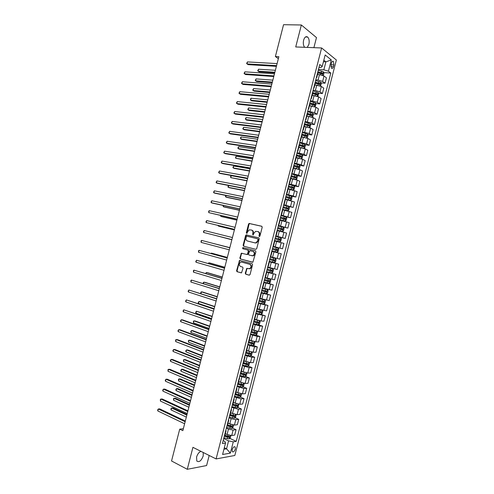<?xml version="1.0" encoding="UTF-8"?>
<svg xmlns="http://www.w3.org/2000/svg" width="494" height="494" viewBox="0 0 494 494"><rect width="100%" height="100%" fill="white"/><g stroke="black" fill="none" stroke-linecap="round" stroke-linejoin="round"><path stroke-width="0.74" d="M259.301 236.546L259.93 236.076L262.203 227.24L261.721 226.246L249.1 223.449L248.556 224.091L246.321 232.804L246.889 233.471L247.55 231.896L249.26 229.858L251.397 230.025C252.669 230.494 253.169 231.544 252.891 233.18L252.601 234.31L253.181 234.99L253.842 233.409L255.559 231.365L257.738 231.525C259.035 232.001 259.541 233.057 259.257 234.706L258.967 235.848L259.301 236.546M200.922 451.337C198.94 452.183 197.495 454.103 196.569 457.092L196.803 461.038C199.144 462.569 201.28 460.871 203.213 455.937L203.238 452.498M307.249 47.399L308.886 44.38C309.54 41.119 309.127 38.674 307.645 37.05C305.959 36.031 304.619 37.069 303.619 40.162C302.989 43.225 303.335 45.609 304.656 47.3M235.305 449.071L235.206 447.021C234.119 446.292 233.1 447.156 232.168 449.614L232.266 451.658C233.359 452.393 234.372 451.528 235.305 449.071M245.265 273.17L245.728 274.189L249.161 275.17L250.057 274.534L252.576 264.716L252.107 263.697L239.565 260.418L236.589 270.7L237.04 271.712L241.523 272.842L243.067 268.075L242.603 267.063L240.578 266.501C238.849 265.185 238.88 263.747 240.664 262.178L241.708 262.098L249.711 264.29C251.465 265.587 251.452 267.038 249.674 268.637L246.821 268.384L245.265 273.17L246.216 274.287L249.377 275.189M313.894 47.659L316.481 37.587L301.359 24.99L295.721 46.955L321.619 47.961L216.1 458.932L192.919 447.336L187.282 469.3L171.542 460.976L179.717 429.144L182.848 430.663L278.863 56.711L275.386 56.538L278.363 58.656M301.359 24.99L283.556 24.7L275.386 56.538M255.799 249.316L256.701 248.661L259.22 238.843L258.745 237.842L246.148 234.897L245.617 235.527L243.134 245.203L243.591 246.191L255.799 249.316M255.898 251.779L252.891 262.209L240.319 258.955L239.862 257.954L241.424 253.194L246.704 254.459L247.593 253.817L248.303 251.051L247.84 250.05L242.727 248.723L242.764 247.599L255.429 250.773L255.898 251.779M331.48 62.979L331.011 64.813L331.499 68.296C332.283 68.814 332.931 68.289 333.431 66.733L333.895 64.912L333.407 61.417C332.623 60.904 331.98 61.429 331.48 62.979M321.619 47.961L336.365 60.009L234.823 455.474L216.1 458.932M318.994 67.406L320.865 67.517L322.23 66.431L319.735 64.516L222.424 443.519L225.53 443.038L224.863 441.432L223.171 440.629M322.23 66.431L325.169 54.97L331.32 59.928L328.424 71.21L323.854 69.802L318.463 69.481M323.712 72.599L330.801 73.044L328.424 71.21M330.801 73.044L236.231 441.37L233.261 441.834L230.365 453.115L222.59 454.499L225.53 443.038M187.282 469.3L206.597 465.546L209.184 455.474M183.348 428.718L179.717 429.144M323.434 61.725L325.898 61.855L323.823 60.219M323.854 69.802L325.898 61.855L331.32 59.928M224.325 447.743L226.542 448.818L228.586 440.864L223.702 438.555M232.421 428.026L236.076 429.7L234.693 435.078L231.723 435.504L227.061 434.529L225.313 433.713M236.076 429.7L233.112 430.089L228.45 429.107L226.369 428.15M235.033 417.702L238.732 419.35L237.348 424.729L234.397 425.087L227.987 423.309M238.732 419.35L235.786 419.672L231.124 418.684L229.043 417.751M237.645 407.377L241.393 409.001L240.01 414.38L237.071 414.676L230.655 412.904M241.393 409.001L238.46 409.26L231.717 407.346M240.251 397.053L244.048 398.652L242.665 404.03L239.744 404.259L233.329 402.499M244.048 398.652L241.134 398.843L234.384 396.941M242.857 386.734L246.704 388.303L245.32 393.681L242.418 393.848L236.002 392.088M246.704 388.303L243.808 388.432L237.058 386.543M245.462 376.409L249.365 377.953L247.982 383.332L245.092 383.43L238.67 381.683M249.365 377.953L246.481 378.015L239.726 376.138M248.062 366.085L252.02 367.604L250.637 372.982L247.766 373.019L241.344 371.278M252.02 367.604L249.155 367.604L242.4 365.739M250.662 355.76L254.676 357.255L253.292 362.633L250.439 362.608L244.017 360.873M254.676 357.255L251.829 357.193L245.067 355.334M253.261 345.442L257.337 346.905L255.954 352.284L253.113 352.191L246.685 350.468M257.337 346.905L254.503 346.776L247.741 344.936M255.855 335.117L259.992 336.556L258.609 341.934L255.787 341.78L249.359 340.057M259.992 336.556L257.176 336.365L250.409 334.531M258.442 324.793L262.647 326.207L261.264 331.585L258.461 331.363L252.033 329.652M262.647 326.207L259.85 325.947L253.082 324.126M260.962 314.45L265.309 315.857L263.926 321.236L261.135 320.952L254.7 319.248M265.309 315.857L255.75 313.727M262.975 303.952L267.964 305.508L266.581 310.887L257.374 308.843M267.964 305.508L258.424 303.322M263.771 293.103L270.619 295.159L269.236 300.537L260.048 298.438M270.619 295.159L261.091 292.923M263.87 282.093L273.281 284.81L271.898 290.188L262.715 288.027M273.281 284.81L263.765 282.519M266.507 271.848L275.936 274.46L274.553 279.839L265.389 277.622M275.936 274.46L266.433 272.114M269.137 261.598L278.591 264.111L277.208 269.489L268.063 267.217M278.591 264.111L269.107 261.715M277.177 258.467L278.567 253.052L281.253 253.762L279.87 259.14L270.731 256.812M278.567 253.052L272.12 251.397M273.028 246.432L282.525 248.791L273.059 246.321M282.525 248.791L283.908 243.412L274.794 240.992M275.658 236.188L285.18 238.441L275.732 235.916M285.18 238.441L286.563 233.057L277.467 230.587M278.289 225.937L287.841 228.092L278.4 225.511M287.841 228.092L289.218 222.708L280.141 220.182M283.5 216.242L290.497 217.743L281.074 215.112M290.497 217.743L291.88 212.358L282.809 209.777M288.033 206.35L293.152 207.394L283.741 204.707M293.152 207.394L294.535 202.009L285.483 199.366M291.33 196.18L295.813 197.044L293.22 195.982L286.415 194.309M295.813 197.044L297.19 191.66L288.156 188.961M294.103 185.905L298.469 186.695L295.894 185.571L289.083 183.904M298.469 186.695L299.852 181.31L297.283 180.156L290.824 178.556M296.808 175.611L301.124 176.346L298.567 175.16L291.756 173.505M301.124 176.346L302.507 170.961L299.957 169.745L293.498 168.151M299.506 165.317L303.785 165.996L301.241 164.743L294.424 163.1M303.785 165.996L305.162 160.612L302.631 159.327L296.172 157.747M302.204 155.017L306.441 155.647L303.915 154.332L297.098 152.695M306.441 155.647L307.824 150.262L305.304 148.916L298.839 147.342M304.903 144.717L309.096 145.298L306.589 143.915L299.765 142.297M309.096 145.298L310.479 139.913L307.978 138.499L301.513 136.931M307.595 134.417L311.757 134.948L309.263 133.504L302.439 131.892M311.757 134.948L313.134 129.564L310.652 128.088L304.187 126.526M310.288 124.118L314.412 124.599L311.936 123.086L305.107 121.493M314.412 124.599L315.796 119.215L313.326 117.671L306.854 116.121M312.974 113.818L317.068 114.25L314.61 112.675L307.781 111.088M317.068 114.25L318.451 108.865L315.999 107.26L309.528 105.716M315.66 103.512L319.729 103.901L317.284 102.258L310.448 100.683M319.729 103.901L321.106 98.516L318.673 96.843L312.202 95.311M318.346 93.212L322.384 93.551L319.958 91.847L315.4 90.47L313.122 90.285M322.384 93.551L323.768 88.167L321.347 86.431L314.869 84.9M321.032 82.906L325.04 83.202L322.631 81.436L318.074 80.04L315.796 79.88M325.04 83.202L326.423 77.817L324.021 76.02L319.47 74.625L317.543 74.495M223.936 449.25L226.542 448.818L230.365 453.115M318.124 72.248L318.562 72.272M224.733 435.967L225.134 436.153M229.803 438.351L236.231 441.37M318.185 71.994L317.951 71.476M316.333 77.774L316.79 77.441L316.537 76.978M319.13 84.116L318.896 83.406L315.481 82.535L315.234 82.053M313.628 88.303L314.079 87.994L313.826 87.555M312.77 93.094L312.517 92.631M310.93 98.831L311.368 98.547L311.109 98.127M310.059 103.647L309.806 103.203M308.225 109.359L308.657 109.1L308.392 108.705M307.348 114.194L307.089 113.781M305.52 119.888L305.947 119.653L305.675 119.282M302.816 130.416L303.242 130.206L304.65 124.723L304.372 124.358M303.242 130.206L302.964 129.854M301.933 135.3L301.655 134.93M300.117 140.944L300.531 140.759L300.247 140.432M299.222 145.853L298.944 145.508M297.413 151.473L297.82 151.312L297.53 151.01M296.511 156.4L296.227 156.085M294.708 162.001L295.109 161.865L294.813 161.581M292.003 172.53L292.399 172.425L293.813 166.935L293.51 166.657M289.305 183.058L289.694 182.978L291.102 177.488L290.799 177.235M289.694 182.978L289.385 182.737M286.6 193.586L286.983 193.531L286.668 193.308M285.68 198.607L285.365 198.39M283.896 204.115L284.272 204.084L283.951 203.886M281.191 214.643L281.561 214.637L282.969 209.147L282.648 208.962M281.561 214.637L281.24 214.464M278.486 225.171L278.851 225.19L280.259 219.7L279.937 219.54M278.851 225.19L278.523 225.036M277.4 230.179L282.352 231.482L277.22 230.118M275.788 235.7L276.146 235.743L275.806 235.613M274.843 240.813L274.503 240.689M273.083 246.228L273.435 246.296L273.089 246.191M270.379 256.769L270.724 256.849L272.132 251.36L271.786 251.267M269.082 261.808L269.421 261.913L269.076 261.845M269.421 261.913L268.014 267.402L267.662 267.34M266.377 272.336L266.711 272.466L266.359 272.416M263.882 282.055L269.032 283.34L270.15 282.685L270.792 280.203L270.101 279.196L264.945 277.918M263.673 282.864L264.006 283.019L263.642 282.994M264.006 283.019L262.592 288.508L262.228 288.496M260.974 293.393L261.295 293.578L260.925 293.572M261.295 293.578L259.887 299.061L259.517 299.068M258.269 303.921L258.584 304.131L258.214 304.143M258.584 304.131L257.176 309.615L256.8 309.645M255.565 314.45L255.873 314.684L255.497 314.721M254.472 320.155L254.083 320.223M252.86 324.978L253.163 325.237L252.78 325.299M251.761 330.708L251.366 330.795M250.162 335.506L250.458 335.79L250.063 335.871M250.458 335.79L249.044 341.274L248.655 341.373M247.457 346.035L247.747 346.343L247.352 346.448M247.747 346.343L246.339 351.827L245.938 351.95M244.752 356.563L245.036 356.896L244.635 357.026M243.635 362.361L243.221 362.522M242.048 367.091L242.326 367.45L241.918 367.604M240.924 372.908L240.504 373.1M239.349 377.62L239.615 378.003L239.201 378.176M238.213 383.461L237.793 383.677M236.645 388.148L236.91 388.556L236.49 388.753M235.508 394.014L235.076 394.255M233.94 398.677L234.199 399.109L233.773 399.331M232.798 404.567L232.359 404.827L237.034 406.235L237.478 405.327L232.896 404.185M231.235 409.205L231.488 409.662L231.056 409.903M230.087 415.114L229.642 415.405M228.537 419.733L228.778 420.215L228.339 420.48M231.353 425.927L230.741 426.55L227.376 425.674L226.931 425.982M225.832 430.262L226.067 430.768L225.628 431.058M224.671 436.221L224.214 436.554M228.586 440.864L233.261 441.834M259.541 236.533L259.733 234.841C260.011 233.199 259.504 232.137 258.214 231.661L257.948 231.587M251.594 230.081L251.872 230.167C253.15 230.636 253.644 231.686 253.366 233.316L253.169 234.99M261.919 226.332L249.575 223.597L249.032 224.239L246.889 233.471M258.887 237.898L246.63 235.033L246.098 235.663L243.616 245.327L244.042 246.308M258.022 239.522L257.689 238.824L246.944 236.2L246.327 236.657L246.018 237.849C245.74 239.473 246.234 240.529 247.5 241.01L254.836 242.838L256.053 242.745L257.714 240.726L258.022 239.522L258.498 239.658L257.689 238.824M247.908 241.121L247.5 241.01M258.498 239.658L258.189 240.862L256.528 242.875L255.312 242.968L247.976 241.14M252.632 262.265L240.319 258.955M242.184 253.268L241.412 253.928L240.35 258.066L240.806 259.066M246.704 254.459L247.574 254.552L248.074 253.935L248.785 251.168L248.321 250.168L242.727 248.723M243.48 247.692L243.215 248.846M251.847 255.818L252.909 255.731C254.737 254.132 254.762 252.681 252.99 251.384L249.76 250.674L248.538 254.064L249.007 255.071L253.391 255.849C255.213 254.256 255.237 252.805 253.465 251.502L252.99 251.384M250.143 250.643L253.465 251.502M247.525 268.433L246.821 269.094L245.753 273.268M248.76 268.767L250.155 268.736C251.934 267.143 251.946 265.692 250.192 264.395L249.711 264.29M242.054 262.178L250.192 264.395M240.282 260.48L239.559 261.135L237.077 270.798L237.534 271.811L241.325 272.892M323.323 75.607L323.947 73.174L323.366 71.741L318.278 70.21M275.374 70.29L258.566 69.216L258.066 71.148L259.152 71.852L274.707 72.896M317.963 72.871L322.31 74.081L322.594 73.1L318.198 71.865M318.142 72.167L321.551 73.032L321.798 73.742M258.566 69.216L257.707 70.728L258.066 71.148L274.874 72.26M276.566 65.653L246.951 63.905L247.463 61.917L277.091 63.603M276.393 66.338L248.087 64.64L246.605 63.479L247.463 61.917M320.612 86.018L321.291 83.523L320.699 82.115L315.61 80.596M315.308 84.937L314.888 84.832M272.849 80.139L256.077 78.892L255.583 80.831L256.67 81.51L272.188 82.708M315.296 83.251L319.649 84.462L319.933 83.48L315.388 82.22M256.077 78.892L255.231 80.392L255.583 80.831L272.342 82.109M317.833 96.404L318.63 93.872L318.037 92.483L312.943 90.976M312.807 95.361L312.227 95.219M270.317 89.994L253.595 88.574L253.101 90.507L254.194 91.168L269.668 92.526M312.628 93.638L316.981 94.842L317.278 93.866L312.535 92.557M312.745 92.884L316.185 93.755L316.469 94.49M253.595 88.574L252.749 90.056L253.101 90.507L269.81 91.964M315.061 106.79L315.975 104.228L315.376 102.857L310.275 101.363M310.325 105.79L309.559 105.605M267.785 99.844L251.113 98.25L250.612 100.189L251.712 100.825L267.149 102.338M309.96 104.024L314.32 105.222L314.616 104.246L309.874 102.943M309.806 103.19L313.591 104.148L313.801 104.87M251.113 98.25L250.464 98.948L250.612 100.189L267.285 101.813M273.942 75.885L244.407 73.816L244.913 71.834L274.466 73.834M273.775 76.527L245.549 74.532L244.061 73.384L244.913 71.834M271.311 86.117L241.856 83.733L242.369 81.751L271.836 84.066M271.157 86.722L243.005 84.425L241.517 83.282L242.369 81.751M268.687 96.349L239.312 93.65L239.825 91.668L269.211 94.298M268.538 96.91L240.467 94.317L238.979 93.181L239.825 91.668M312.288 117.183L312.677 117.059L313.313 114.577L312.708 113.231L307.614 111.749M307.873 116.232L306.891 115.985M265.259 109.699L248.624 107.933L248.13 109.866L249.235 110.483L264.63 112.157M307.299 114.41L311.652 115.602L311.961 114.633L307.206 113.324M307.144 113.558L310.936 114.522L311.134 115.244M248.624 107.933L247.784 109.384L248.13 109.866L264.753 111.669M266.056 106.581L236.768 103.567L237.274 101.585L266.587 104.53M265.926 107.105L237.929 104.209L236.435 103.079L237.274 101.585M309.516 127.576L310.022 127.415L310.658 124.926L310.047 123.605L304.946 122.129M305.453 126.68L304.224 126.371M262.728 119.548L246.142 117.609L245.642 119.548L246.753 120.135L262.104 121.975M304.631 124.791L308.985 125.982L309.3 125.013L304.539 123.71M304.483 123.92L308.2 124.859L308.472 125.618M246.142 117.609L245.499 118.276L245.642 119.548L262.221 121.518M306.749 137.974L307.361 137.764L307.997 135.282L307.385 133.973L302.279 132.516M303.081 137.134L301.556 136.758M260.202 129.403L243.653 127.291L243.159 129.224L244.277 129.792L259.585 131.787M301.908 135.165L306.323 136.363L306.644 135.399L301.871 134.096M301.822 134.288L305.632 135.27L305.805 135.992M243.653 127.291L242.82 128.712L243.159 129.224L259.696 131.373M303.983 148.379L304.705 148.12L305.341 145.631L304.718 144.347L299.611 142.902M300.766 147.607L298.895 147.144M257.67 139.252L241.171 136.968L240.671 138.907L241.794 139.45L257.065 141.605M298.95 145.477L303.656 146.737L303.983 145.779L299.21 144.476M299.16 144.656L302.878 145.6L303.137 146.372M241.171 136.968L240.541 137.604L240.671 138.907L257.164 141.222M301.223 158.784L302.044 158.469L302.686 155.987L302.056 154.721L296.943 153.288M298.635 158.129L296.227 157.524M296.826 157.845L296.184 157.685M255.139 149.108L238.682 146.65L238.188 148.583L239.318 149.108L254.546 151.417M296.283 155.863L300.994 157.117L301.321 156.166L296.542 154.863M296.499 155.023L300.216 155.968L300.469 156.746M238.682 146.65L237.861 148.039L238.188 148.583L254.632 151.078M298.462 169.189L299.389 168.818L300.025 166.336L299.395 165.095L294.282 163.668M297.197 168.837L293.56 167.911M294.69 168.343L293.522 168.053M252.613 158.957L236.2 156.326L235.7 158.265L252.026 161.235M293.615 166.243L298.327 167.497L298.666 166.546L293.874 165.249M293.837 165.391L297.555 166.336L297.808 167.126M236.2 156.326L235.576 156.931L235.7 158.265L252.107 160.927M263.432 116.812L234.224 113.484L234.73 111.502L263.957 114.762M263.308 117.3L235.391 114.102L233.89 112.984L234.73 111.502M260.807 127.044L231.674 123.401L232.186 121.419L261.332 124.994M260.69 127.489L232.847 123.994L231.353 122.883L232.186 121.419M258.177 137.276L229.13 133.318L229.636 131.336L258.702 135.226M258.072 137.684L230.309 133.886L228.808 132.781L229.636 131.336M255.552 147.508L226.585 143.235L227.092 141.247L256.077 145.458M255.454 147.879L227.771 143.779L226.264 142.68L227.092 141.247M252.922 157.74L224.035 153.146L224.548 151.164L253.447 155.69M252.842 158.068L225.227 153.671L223.726 152.584L224.548 151.164M295.708 179.6L296.727 179.174L297.369 176.685L296.733 175.469L291.614 174.055M295.424 179.52L290.892 178.297M291.306 184.305L292.695 178.884L290.861 178.42M250.081 168.812L233.711 166.009L233.217 167.941L234.36 168.417L249.507 171.054M290.954 176.63L295.665 177.877L296.005 176.932L291.207 175.636M291.176 175.759L294.887 176.704L295.14 177.5M233.711 166.009L232.896 167.367L233.217 167.941L249.575 170.782M250.297 167.972L221.491 163.063L221.997 161.081L250.822 165.922M250.223 168.263L222.689 163.563L221.182 162.483L221.997 161.081M292.627 189.918L294.072 189.523L294.708 187.041L294.066 185.837L288.947 184.441M291.516 189.634L288.2 188.788M293.004 189.986L288.224 188.683M247.55 178.661L231.229 175.685L230.729 177.624L246.988 180.866M288.286 187.016L292.998 188.257L293.343 187.312L288.539 186.016M288.515 186.127L292.226 187.072L292.467 187.881M231.229 175.685L230.612 176.259L230.729 177.624L247.043 180.631M247.667 178.204L218.947 172.98L219.453 170.998L248.192 176.154M247.605 178.458L220.151 173.456L218.947 172.98L218.638 172.381L219.453 170.998M285.538 199.156L290.336 200.36L291.417 199.872L292.053 197.39L291.404 196.211L286.279 194.821M290.336 200.36L285.563 199.063M228.71 185.497L228.247 187.3L229.401 187.732L244.462 190.684M285.618 197.402L290.33 198.637L290.688 197.693L285.878 196.402M285.853 196.495L289.706 197.507L289.799 198.255M228.617 185.478L227.932 186.695L228.247 187.3L244.518 190.486M245.043 188.436L216.397 182.897L216.909 180.915L245.567 186.386M244.987 188.646L217.607 183.348L216.397 182.897L216.1 182.28L216.909 180.915M282.877 209.524L287.675 210.734L288.755 210.228L289.398 207.739L288.743 206.585L283.612 205.208M287.675 210.734L282.895 209.45M226.141 195.513L225.758 196.983L226.919 197.39L241.943 200.496M282.951 207.783L287.669 209.018L288.027 208.079L283.21 206.788M283.192 206.863L287.051 207.875L287.131 208.635M225.814 195.445L225.455 196.359L225.758 196.983L241.986 200.336M242.412 198.668L213.853 192.814L214.359 190.832L242.943 196.618M242.369 198.841L215.069 193.24L213.853 192.814L213.556 192.185L214.359 190.832M280.215 219.892L285.013 221.108L286.1 220.577L286.736 218.095L286.075 216.959L280.95 215.594M285.013 221.108L280.228 219.836M223.566 205.523L223.276 206.665L224.443 207.042L239.423 210.314M280.289 218.169L285.001 219.398L285.365 218.459L280.543 217.175M280.524 217.23L284.396 218.249L284.458 219.015M223.121 205.43L223.276 206.665L239.454 210.191M239.788 208.9L211.309 202.731L211.815 200.749L240.312 206.85M239.751 209.03L212.531 203.133L211.309 202.731L211.018 202.083L211.815 200.749M282.352 231.482L283.439 230.926L284.081 228.444L283.433 227.357L278.283 225.98M220.997 215.538L220.787 216.341L221.96 216.699L236.904 220.133M277.622 228.555L282.34 229.778L282.71 228.846L277.875 227.555M277.863 227.598L281.58 228.549L281.784 229.401M220.552 215.44L220.787 216.341L236.929 220.04M237.163 219.132L208.758 212.648L209.271 210.666L237.688 217.082M237.139 219.225L208.758 212.648L208.678 211.191L209.271 210.666M279.684 241.85L277.881 241.368L279.684 241.85L280.783 241.282L281.419 238.793L280.753 237.7L275.615 236.36M274.541 240.541L277.869 241.387L274.547 240.516M218.422 225.554L218.305 226.024L219.484 226.357L234.384 229.945M274.954 238.935L279.672 240.158L280.049 239.226L275.207 237.941M275.201 237.966L278.919 238.917L279.104 239.788M218.058 225.468L218.305 226.024L234.397 229.895M271.879 250.909L277.023 252.224L278.128 251.631L278.764 249.149L278.091 248.074L272.947 246.747M277.023 252.224L271.885 250.903M215.853 235.564L231.865 239.763M272.287 249.322L277.004 250.538L277.387 249.606L272.546 248.328L276.43 249.365L276.418 250.18M215.748 235.539L231.865 239.744M275.424 258.448L270.286 257.127L275.424 258.448L276.103 259.498L275.467 261.981L274.386 262.58L275.442 258.473M274.386 262.58L269.218 261.283M213.692 243.548L229.846 247.63L213.797 243.579M269.619 259.708L274.343 260.918L274.726 259.992L269.878 258.708M274.726 259.992L273.775 259.739L273.336 260.653L269.625 259.696M272.762 268.822L267.625 267.495L272.762 268.822L273.448 269.848L272.812 272.336L271.725 272.954L272.781 268.847M271.725 272.954L266.55 271.669M227.326 257.43L212.537 253.397L211.346 253.126L211.228 253.589M266.958 270.094L271.675 271.299L272.071 270.372L267.211 269.094M272.071 270.372L271.113 270.113L270.675 271.021L266.964 270.064M227.314 257.479L211.346 253.126L210.864 253.49M270.101 279.196L265.136 277.949M224.807 267.248L210.061 263.049L208.863 262.802L208.653 263.605M264.29 280.475L269.014 281.679L269.409 280.753L264.543 279.481M268.47 280.487L268.014 281.389L264.302 280.431M224.782 267.334L208.863 262.802L208.221 263.481M261.215 292.442L266.371 293.714L267.495 293.041L268.131 290.552L267.452 289.589L262.629 288.373M266.396 293.702L267.452 289.589L262.641 288.317M222.288 277.06L207.579 272.707L206.375 272.484L206.084 273.62M261.622 290.861L266.346 292.053L266.748 291.133L261.876 289.867M265.834 290.886L265.352 291.756L261.635 290.799M222.257 277.183L206.375 272.484L205.646 273.491M258.553 302.822L263.71 304.088L264.833 303.39L265.476 300.908L264.79 299.963L259.961 298.759M263.734 304.069L264.79 299.963L259.98 298.685M219.768 286.878L205.103 282.364L203.892 282.16L203.509 283.636M258.955 301.247L263.679 302.433L264.086 301.519L259.214 300.247M263.197 301.278L262.685 302.124L258.973 301.167M219.725 287.039L203.892 282.16L203.318 282.562L203.195 283.537M255.886 313.208L261.042 314.462L262.178 313.739L262.814 311.257L262.11 310.312L257.294 309.145M262.11 310.312L257.318 309.053M217.249 296.69L202.62 292.022L201.404 291.843L200.941 293.646M256.287 311.628L261.017 312.813L261.425 311.899L256.547 310.633M260.554 311.665L260.023 312.498L256.312 311.535M217.193 296.888L201.404 291.843L200.836 292.226L200.854 293.621M253.218 323.595L258.381 324.836L259.523 324.095L260.159 321.606L259.443 320.686L254.632 319.532M259.443 320.686L259.084 320.563M257.973 320.285L254.657 319.42M214.723 306.508L200.144 301.68L198.921 301.519L198.421 303.458L214.161 308.713M253.626 322.014L258.35 323.193L258.77 322.279L253.879 321.02M257.905 322.057L257.362 322.866L253.65 321.903M214.668 306.743L198.921 301.519L198.156 302.661L198.421 303.458M256.522 331.029L251.965 329.912M255.219 324.848L253.83 330.27L251.996 329.788M256.812 331.091L257.504 331.962L256.861 334.444L255.719 335.204L250.551 333.981M212.204 316.327L196.433 311.201L195.939 313.134L211.63 318.562M250.958 332.4L255.688 333.574L256.108 332.66L251.211 331.4M255.256 332.443L254.7 333.234L250.989 332.271M212.136 316.592L196.433 311.201L195.68 312.325L195.939 313.134M252.928 341.237L249.297 340.298M250.495 340.465L249.334 340.156M254.212 341.539L254.842 342.311L254.206 344.793L253.052 345.578L247.883 344.361M209.684 326.139L195.186 320.989L193.951 320.878L193.45 322.817L209.098 328.417M248.291 342.787L253.021 343.954L253.447 343.04L248.544 341.786M252.607 342.836L252.039 343.602L248.328 342.638M209.604 326.448L193.951 320.878L193.395 321.217L193.45 322.817M247.309 350.697L246.673 350.524M249.038 351.314L246.63 350.684M251.613 351.987L252.187 352.66L251.545 355.149L250.39 355.952L245.222 354.748M207.165 335.957L192.703 330.647L191.462 330.56L190.968 332.493L206.572 338.267M245.623 353.167L250.359 354.334L250.785 353.426L245.882 352.173M249.952 353.222L249.377 353.97L245.666 353.006M207.079 336.297L191.462 330.56L190.715 331.653L190.968 332.493M245.833 361.559L243.962 361.071M249.025 362.442L249.526 363.016L248.89 365.498L247.729 366.326L242.554 365.134M204.646 345.769L190.227 340.304L188.98 340.236L188.48 342.175L204.041 348.122M242.955 363.553L247.692 364.714L248.124 363.806L243.215 362.559M247.303 363.609L246.716 364.337L243.005 363.374M204.547 346.152L188.98 340.236L188.43 340.545L188.48 342.175M242.813 371.852L241.3 371.451M246.438 372.884L246.87 373.365L246.234 375.848L245.061 376.7L239.886 375.514M202.126 355.587L187.745 349.962L186.491 349.919L185.997 351.851L201.515 357.971M240.294 373.939L245.024 375.094L245.462 374.186L240.837 373.019M244.647 373.995L244.048 374.711L240.343 373.742M202.015 356.001L186.491 349.919L185.75 350.981L185.997 351.851M239.856 382.165L238.633 381.837M243.851 383.332L244.209 383.715L243.573 386.203L242.4 387.068L237.219 385.9M199.607 365.406L185.269 359.613L184.009 359.595L183.509 361.534L198.983 367.826M237.626 384.32L242.363 385.474L242.616 384.474L238.225 383.418M241.986 384.381L241.387 385.079L237.682 384.11M199.49 365.856L184.009 359.595L183.472 359.873L183.509 361.534M236.941 392.483L235.965 392.224M241.27 393.78L241.554 394.07L240.918 396.552L239.738 397.442L234.551 396.287M197.081 375.218L182.786 369.271L181.52 369.277L181.026 371.21L196.451 377.675M234.959 394.706L239.695 395.855L239.954 394.854L235.558 393.804M239.331 394.768L238.726 395.447L235.021 394.478M196.958 375.706L181.52 369.277L180.792 370.309L181.026 371.21M234.063 402.814L233.298 402.61M238.695 404.222L238.256 406.902L237.077 407.816L231.89 406.673M194.562 385.036L180.31 378.929L179.038 378.954L178.538 380.893L193.926 387.531M232.291 405.092L237.034 406.235M236.669 405.154L236.064 405.815M194.426 385.561L179.038 378.954L178.507 379.201L178.538 380.893M231.211 413.145L230.63 412.99M236.12 414.657L235.601 417.257L234.409 418.19L229.222 417.053M192.043 394.848L177.828 388.587L176.549 388.636L176.055 390.569L191.394 397.38M229.624 415.479L234.366 416.615L234.817 415.707L230.229 414.571M234.008 415.54L233.403 416.183L229.963 415.287M191.9 395.41L176.549 388.636L175.827 389.636L176.055 390.569M234.533 229.364L206.214 222.566L206.72 220.577L235.058 227.314M234.52 229.42L206.214 222.566L205.93 221.88L206.72 220.577M231.908 239.596L203.67 232.476L204.176 230.494L232.433 237.546M231.902 239.609L203.67 232.476L203.392 231.779L204.176 230.494M201.12 242.393L201.052 240.887L201.632 240.411L229.803 247.778L201.632 240.411L201.12 242.393L229.278 249.828M227.191 257.961L199.088 250.328L227.178 258.01M198.576 252.311L198.508 250.791L199.088 250.328L198.576 252.311L226.653 260.06M224.572 268.149L196.538 260.245L224.548 268.242M196.032 262.228L195.766 261.48L196.538 260.245L196.032 262.228L224.023 270.292M221.96 278.344L193.994 270.162L221.923 278.474M193.481 272.145L193.426 270.589L193.994 270.162L193.481 272.145L221.398 280.524M219.342 288.533L191.45 280.079L219.299 288.706M190.937 282.062L190.882 280.487L191.45 280.079L190.937 282.062L218.768 290.756M216.724 298.728L188.899 289.997L216.668 298.938M188.393 291.979L188.14 291.182L188.899 289.997L188.393 291.979L216.144 300.988M214.106 308.923L186.355 299.907L214.044 309.17M185.843 301.896L185.596 301.081L186.355 299.907L185.843 301.896L213.519 311.22M211.488 319.112L183.811 309.824L211.413 319.402M183.299 311.813L183.052 310.979L183.811 309.824L183.299 311.813L210.889 321.452M208.869 329.307L182.558 319.859L181.261 319.741L208.789 329.634M180.755 321.724L180.514 320.884L181.261 319.741L180.755 321.724L208.264 331.684M206.257 339.502L180.02 329.751L178.717 329.659L206.159 339.866M178.211 331.641L177.97 330.782L178.717 329.659L178.211 331.641L205.634 341.916M203.639 349.69L177.482 339.644L176.173 339.576L203.534 350.098M175.66 341.558L175.629 339.891L176.173 339.576L175.66 341.558L203.009 352.148M201.021 359.885L174.938 349.536L173.622 349.493L200.904 360.33M173.116 351.475L172.888 350.579L173.622 349.493L173.116 351.475L200.379 362.38M198.403 370.08L172.4 359.428L171.078 359.41L198.279 370.562M170.572 361.392L170.344 360.484L171.078 359.41L170.572 361.392L197.754 372.612M195.785 380.269L169.862 369.321L168.534 369.327L195.655 380.794M168.022 371.309L168.009 369.592L168.534 369.327L168.022 371.309L195.124 382.844M193.173 390.464L167.318 379.213L165.984 379.238L193.024 391.026M165.478 381.226L165.262 380.281L165.984 379.238L165.478 381.226L192.499 393.076M190.554 400.653L164.78 389.105L163.44 389.155L190.4 401.258M162.934 391.143L162.717 390.18L163.44 389.155L162.934 391.143L189.875 403.308M228.382 423.488L227.969 423.377M233.551 425.093L232.94 427.606L231.748 428.564L226.555 427.44M189.523 404.666L175.351 398.238L174.067 398.312L173.567 400.251L188.862 407.235M227.147 425.908L231.698 426.995L232.155 426.087L227.561 424.957M189.369 405.265L174.067 398.312L173.542 398.528L173.567 400.251M187.936 410.847L162.242 398.998L160.896 399.072L187.769 411.49M160.383 401.054L160.383 399.288L160.896 399.072L160.383 401.054L187.245 413.54M230.908 435.523L230.284 437.962L229.086 438.931L223.887 437.826M187.004 414.485L172.869 407.896L171.579 407.995L171.085 409.927L186.337 417.084M224.622 436.332L229.037 437.369L229.494 436.468L224.894 435.344M228.691 436.313L228.08 436.924L224.714 436.041M186.843 415.114L171.579 407.995L170.862 408.964L171.085 409.927M185.318 421.042L159.698 408.89L158.346 408.989L185.145 421.722M157.839 410.971L157.635 409.983L158.346 408.989L157.839 410.971L184.62 423.772M227.061 434.529L228.45 429.107M229.735 424.105L231.124 418.684M232.415 413.676L233.804 408.254M235.088 403.252L236.484 397.831M237.768 392.829L239.158 387.407M240.442 382.399L241.838 376.978M243.122 371.976L244.511 366.554M245.796 361.546L247.191 356.125M248.476 351.123L249.865 345.701M251.15 340.693L252.545 335.272M256.503 319.846L257.899 314.425M259.183 309.417L260.573 303.995M261.857 298.994L263.253 293.572M264.537 288.564L265.926 283.142M267.211 278.141L268.606 272.719M269.891 267.711L271.28 262.289M272.565 257.288L273.96 251.866M275.244 246.858L276.634 241.436M277.918 236.435L279.314 231.013M280.598 226.011L281.988 220.59M283.272 215.582L284.668 210.16M285.952 205.158L287.341 199.737M288.626 194.729L290.021 189.307M293.979 173.876L295.375 168.454M296.659 163.452L298.049 158.031M299.333 153.029L300.729 147.607M302.013 142.599L303.402 137.178M304.693 132.176L306.082 126.754M307.367 121.746L308.756 116.325M310.047 111.323L311.436 105.901M312.721 100.893L314.11 95.472M315.4 90.47L316.79 85.048M318.074 80.04L319.47 74.625M322.631 81.436L324.021 76.02M319.958 91.847L321.347 86.431M317.284 102.258L318.673 96.843M314.61 112.675L315.999 107.26M311.936 123.086L313.326 117.671M309.263 133.504L310.652 128.088M306.589 143.915L307.978 138.499M303.915 154.332L305.304 148.916M301.241 164.743L302.631 159.327M298.567 175.16L299.957 169.745M295.894 185.571L297.283 180.156M293.22 195.982L294.609 190.567M290.546 206.399L291.935 200.984M287.872 216.81L289.262 211.395M285.199 227.228L286.588 221.812M282.525 237.639L283.914 232.223M279.851 248.056L281.24 242.64M274.503 268.884L275.893 263.469M271.83 279.295L273.219 273.88M269.156 289.706L270.545 284.291M266.482 300.124L267.872 294.708M263.808 310.535L265.198 305.119M261.135 320.952L262.524 315.536M258.461 331.363L259.85 325.947M255.787 341.78L257.176 336.365M253.113 352.191L254.503 346.776M250.439 362.608L251.829 357.193M247.766 373.019L249.155 367.604M245.092 383.43L246.481 378.015M242.418 393.848L243.808 388.432M239.744 404.259L241.134 398.843M237.071 414.676L238.46 409.26M234.397 425.087L235.786 419.672M231.723 435.504L233.112 430.089M331.029 64.751L333.895 64.912M330.856 66.585L333.431 66.733M259.733 234.841L259.257 234.706M253.076 234.452L252.601 234.31M253.366 233.316L252.891 233.18M246.796 232.94L246.321 232.804M249.032 224.239L248.556 224.091M249.915 223.572L249.439 223.424M259.436 235.984L258.967 235.848M243.616 245.327L243.134 245.203M246.098 235.663L245.617 235.527M246.981 235.008L246.5 234.872M255.312 242.968L254.836 242.838M258.189 240.862L257.714 240.726M240.35 258.066L239.862 257.954M241.412 253.928L240.924 253.811M248.074 253.935L247.593 253.817M248.785 251.168L248.303 251.051M248.321 250.168L247.84 250.05M246.821 269.094L246.339 268.989M242.196 262.209L241.708 262.098M237.534 271.811L237.04 271.712M237.077 270.798L236.589 270.7M239.559 261.135L239.071 261.03M246.216 274.287L245.728 274.189M322.483 75.261L323.379 71.778M321.211 72.606L321.619 71.031M320.655 74.773L320.958 73.606M321.514 73.019L322.57 73.087M319.803 85.697L320.717 82.146M318.55 82.992L318.951 81.417M317.975 85.209L318.29 83.992M318.852 83.387L319.902 83.461M317.123 96.132L318.05 92.52M315.882 93.378L316.284 91.804M315.302 95.645L315.623 94.379M316.185 93.755L317.241 93.841M314.45 106.562L315.388 102.894M313.215 103.765L313.616 102.19M312.622 106.08L312.955 104.765M313.523 104.123L314.573 104.222M311.77 116.998L312.727 113.262M310.547 114.151L310.954 112.576M309.942 116.516L310.288 115.151M310.862 114.491L311.912 114.602M309.09 127.427L310.065 123.636M307.879 124.544L308.287 122.963M307.262 126.946L307.626 125.538M308.2 124.859L309.244 124.982M306.41 137.863L307.398 134.01M305.212 134.93L305.619 133.349M304.582 137.381L304.959 135.924M305.539 135.233L306.576 135.362M303.73 148.299L304.736 144.384M302.544 145.316L302.952 143.735M301.902 147.817L302.291 146.31M302.878 145.6L303.915 145.742M301.05 158.728L302.075 154.752M299.877 155.703L300.284 154.122M299.222 158.253L299.623 156.697M300.216 155.968L301.247 156.123M298.376 169.164L299.413 165.126M297.215 166.089L297.616 164.508M296.548 168.664L296.956 167.083M297.555 166.336L298.586 166.503M295.696 179.594L296.746 175.5M294.548 176.475L294.949 174.895M293.887 179.05L294.288 177.47M294.887 176.704L295.918 176.883M293.028 189.974L294.084 185.868M291.88 186.862L292.281 185.281M291.219 189.437L291.621 187.856M292.226 187.072L293.251 187.263M290.367 200.348L291.423 196.242M289.212 197.248L289.62 195.667M288.552 199.823L288.953 198.242M289.564 197.446L290.589 197.643M287.706 210.722L288.755 206.616M286.545 207.634L286.952 206.054M285.884 210.209L286.292 208.629M286.903 207.813L287.922 208.023M285.038 221.096L286.094 216.983M283.877 218.021L284.285 216.44M283.216 220.596L283.624 219.015M284.241 218.181L285.26 218.404M282.377 231.464L283.433 227.357M281.209 228.407L281.617 226.826M280.549 230.982L280.956 229.401M281.58 228.549L282.593 228.784M279.715 241.838L280.771 237.731M278.542 238.793L278.949 237.213M277.881 241.368L278.289 239.794M278.919 238.917L279.925 239.158M277.054 252.212L278.103 248.105M275.88 249.18L276.282 247.599M275.214 251.755L275.621 250.18M276.251 249.285L277.264 249.538M273.213 259.566L273.614 257.985M272.552 262.141L272.954 260.566M273.336 260.653L274.343 260.918M270.545 269.952L270.947 268.378M269.885 272.527L270.286 270.953M270.675 271.021L271.675 271.299M269.063 283.328L270.113 279.221M267.878 280.339L268.285 278.764M267.217 282.914L267.618 281.339M268.014 281.389L269.014 281.679M265.21 290.725L265.618 289.151M264.549 293.3L264.957 291.726M265.352 291.756L266.346 292.053M262.542 301.112L262.95 299.537M261.882 303.693L262.289 302.112M262.685 302.124L263.679 302.433M261.073 314.443L262.129 310.337M259.875 311.498L260.282 309.923M259.214 314.079L259.622 312.498M260.023 312.498L261.017 312.813M258.411 324.817L259.461 320.705M257.207 321.884L257.615 320.31M256.547 324.465L256.954 322.885M257.362 322.866L258.35 323.193M255.744 335.185L256.8 331.091M254.546 332.277L254.947 330.696M253.879 334.852L254.287 333.271M254.7 333.234L255.688 333.574M253.082 345.559L254.12 341.521M251.878 342.663L252.28 341.082M251.218 345.238L251.619 343.657M252.039 343.602L253.021 343.954M250.421 355.933L251.44 351.956M249.211 353.049L249.606 351.493M248.55 355.624L248.951 354.044M249.377 353.97L250.359 354.334M247.753 366.301L248.76 362.386M246.543 363.436L246.926 361.929M245.882 366.011L246.284 364.43M246.716 364.337L247.692 364.714M245.092 376.675L246.08 372.822M243.875 373.822L244.252 372.365M243.215 376.397L243.622 374.816M244.048 374.711L245.024 375.094M242.431 387.049L243.406 383.258M241.208 384.209L241.572 382.794M240.547 386.783L240.955 385.203M241.387 385.079L242.363 385.474M239.769 397.423L240.726 393.687M238.54 394.595L238.892 393.23M237.88 397.17L238.287 395.589M238.726 395.447L239.695 395.855M237.101 407.791L238.046 404.123M235.873 404.981L236.212 403.666M235.212 407.556L235.619 405.975M234.44 418.165L235.366 414.552M233.211 415.368L233.532 414.102M232.544 417.943L232.952 416.362M233.403 416.183L234.366 416.615M231.779 428.539L232.686 424.988M230.544 425.754L230.852 424.537M229.883 428.329L230.284 426.748M230.741 426.55L231.698 426.995M229.117 438.907L230.013 435.424M227.876 436.14L228.172 434.967M227.215 438.715L227.617 437.141M228.08 436.924L229.037 437.369M305.446 36.988L307.645 37.05M234.477 446.675L235.206 447.021M316.79 77.441L318.198 71.951M314.079 87.994L315.487 82.504M311.368 98.547L312.776 93.057M308.657 109.1L310.065 103.61M305.947 119.653L307.361 114.17M300.531 140.759L301.939 135.276M297.82 151.312L299.228 145.829M295.109 161.865L296.517 156.382M286.983 193.531L288.391 188.041M284.272 204.084L285.68 198.594M276.146 235.743L277.554 230.253M273.435 246.296L274.843 240.806M265.303 277.955L266.711 272.466M254.466 320.168L255.873 314.684M251.755 330.721L253.163 325.237M243.628 362.386L245.036 356.896M240.918 372.939L242.326 367.45M238.207 383.492L239.615 378.003M235.496 394.045L236.91 388.556M232.791 404.598L234.199 399.109M230.081 415.151L231.488 409.662M227.37 425.704L228.778 420.215M224.659 436.258L226.067 430.768M332.4 61.361L333.407 61.417M249.575 223.597L249.1 223.449M246.63 235.033L246.148 234.897M256.528 242.875L256.053 242.745M241.912 253.311L241.424 253.194M247.574 254.552L247.093 254.435M243.246 247.722L242.764 247.599M253.391 255.849L252.909 255.731M247.303 268.489L246.821 268.384M250.155 268.736L249.674 268.637M240.047 260.529L239.565 260.418M321.551 73.032L322.594 73.1M318.896 83.406L319.933 83.48M316.24 93.78L317.278 93.866M313.591 104.148L314.616 104.246M310.936 114.522L311.961 114.633M308.281 124.896L309.3 125.013M305.632 135.27L306.644 135.399M302.976 145.644L303.983 145.779M300.321 156.011L301.321 156.166M297.666 166.385L298.666 166.546M295.011 176.759L296.005 176.932M292.362 187.133L293.343 187.312M289.706 197.507L290.688 197.693M287.051 207.875L288.027 208.079M284.396 218.249L285.365 218.459M281.741 228.623L282.71 228.846M279.085 238.997L280.049 239.226M276.43 249.365L277.387 249.606M268.588 280.518L269.409 280.753M266.167 290.96L266.748 291.133M263.623 301.371L264.086 301.519M261.03 311.77L261.425 311.899M258.418 322.162L258.77 322.279M255.793 332.555L256.108 332.66"/></g></svg>
